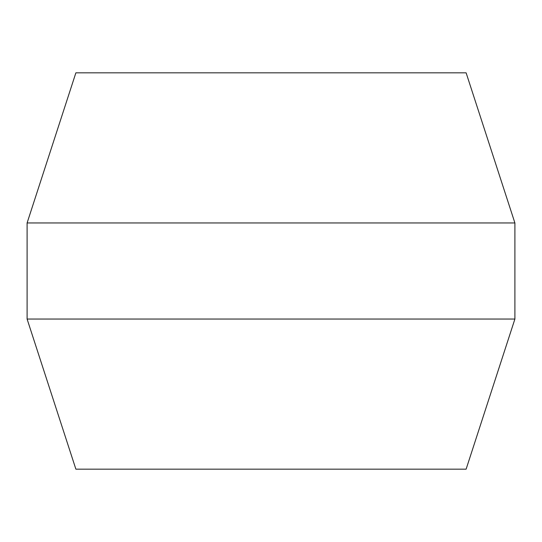 <?xml version="1.0" encoding="UTF-8"?>
<svg xmlns="http://www.w3.org/2000/svg" width="542" height="542" viewBox="0 0 542 542"><rect width="100%" height="100%" fill="white"/><g stroke="black" fill="none" stroke-linecap="round" stroke-linejoin="round"><path stroke-width="0.81" d="M27.1 222.958L75.88 72.831L466.12 72.831L514.9 222.958L27.1 222.958L27.1 319.042L514.9 319.042L466.12 469.169L75.88 469.169L27.1 319.042M514.9 222.958L514.9 319.042"/></g></svg>
